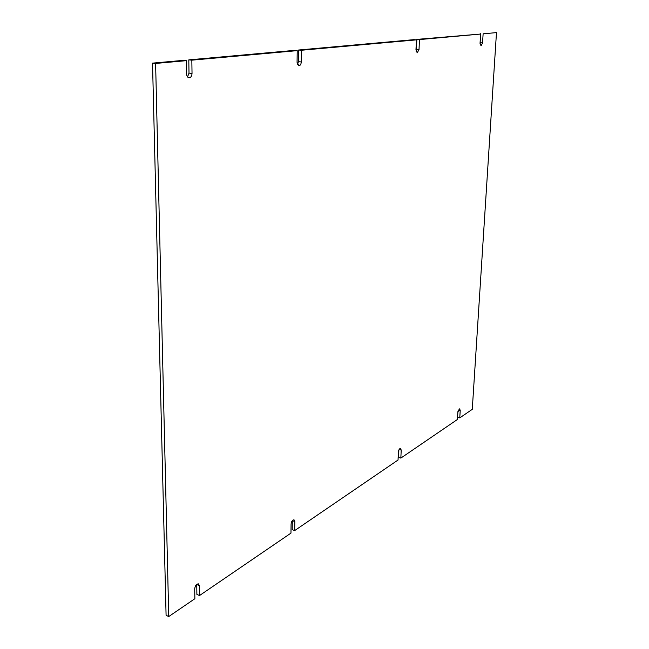 <?xml version="1.0" encoding="UTF-8"?>
<svg xmlns="http://www.w3.org/2000/svg" width="649" height="649" viewBox="0 0 649 649"><rect width="100%" height="100%" fill="white"/><g stroke="black" fill="none" stroke-linecap="round" stroke-linejoin="round"><path stroke-width="0.97" d="M291.077 524.067L290.963 533.121L199.519 595.547L199.373 585.658L198.513 583.873C196.477 583.913 195.203 585.552 194.708 588.789L194.87 598.719L168.748 616.55L155.606 63.448L186.393 60.665L186.604 73.986C186.75 76.184 187.545 77.442 188.989 77.775C190.83 77.637 191.844 76.184 192.031 73.418L191.836 60.17L297.218 50.638L297.064 62.393L298.873 65.768C300.268 65.614 301.071 64.34 301.266 61.947L301.428 50.257L416.398 39.857L415.96 49.908L417.21 52.829L419.019 49.592L419.465 39.581L480.601 34.048L480.049 43.183L481.039 45.844L482.572 42.915L483.124 33.821L496.477 32.612L472.277 409.341L459.768 417.883L460.214 410.468L459.67 408.846L457.861 412.05L457.407 419.489L400.847 458.097L401.204 450.098L400.571 448.418C399.443 448.548 398.721 449.741 398.397 451.988L398.04 460.019L294.678 530.582L294.808 521.561L294.029 519.808C292.464 519.906 291.482 521.325 291.077 524.067M199.519 595.547L196.89 594.395L196.736 584.36M292.31 520.66L292.188 529.649L294.678 530.582M398.875 449.984L398.551 457.383L400.847 458.097M457.943 411.393L457.586 417.275L459.768 417.883M483.124 33.821L496.477 32.612M480.674 33.651L480.13 42.737L482.572 42.915M480.041 43.451L480.13 42.737M419.465 39.581L416.853 39.386L480.601 34.048M416.853 39.386L416.415 49.381L419.019 49.592M416.05 51.206L416.415 49.381M301.428 50.257L298.572 50.014L413.786 39.662L416.398 39.857M298.572 50.014L298.418 61.687L301.266 61.947M297.526 64.657L298.418 61.687M191.836 60.17L188.802 59.87L294.354 50.387L297.218 50.638M188.802 59.87L189.005 73.094L192.031 73.418M187.537 76.906L189.005 73.094M155.606 63.448L152.523 63.131L183.351 60.365L186.393 60.665M152.523 63.131L166.087 615.325L168.748 616.55M294.808 521.561L292.318 520.644M401.204 450.098L399.135 449.465M460.214 410.468L458.405 409.965M199.373 585.658L196.744 584.522"/></g></svg>
